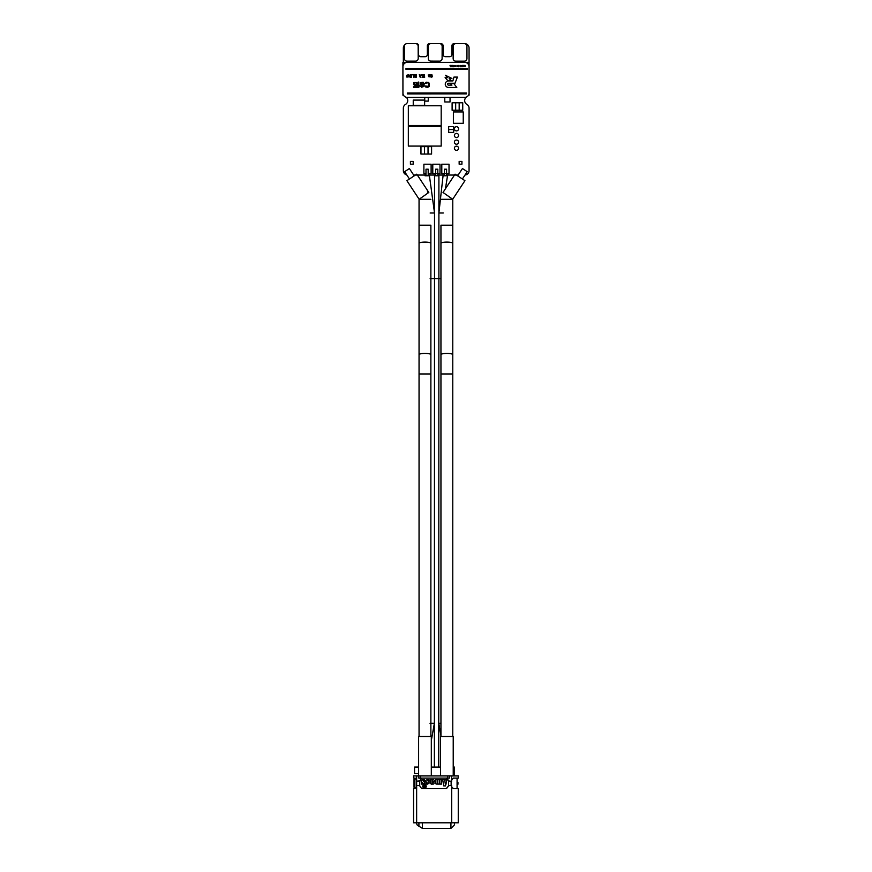 <?xml version="1.0" encoding="UTF-8"?>
<svg xmlns="http://www.w3.org/2000/svg" width="872" height="872" viewBox="0 0 872 872"><rect width="100%" height="100%" fill="white"/><g stroke="black" fill="none" stroke-linecap="round" stroke-linejoin="round"><path stroke-width="1.31" d="M410.418 164.198L410.418 161.407L413.197 161.407L413.197 164.198L410.418 164.198M424.631 105.349L413.241 105.349L413.241 100.095L424.631 100.095L424.631 105.349M441.188 125.503L408.336 125.503L408.336 105.785L441.188 105.785L441.188 125.503M452.11 110.232L452.11 102.787L455.62 102.787L455.62 110.232L452.11 110.232M461.931 164.198L459.152 164.198L459.152 161.407L461.931 161.407L461.931 164.198M454.399 148.262A2.093 2.093 0 0 0 456.492 150.355A2.093 2.093 0 0 0 458.585 148.262A2.093 2.093 0 0 0 456.492 146.169A2.093 2.093 0 0 0 454.399 148.262M436.719 173.626L432.785 173.626L432.785 164.209L440.011 164.209L440.011 173.626L437.82 173.626M453.713 126.669L453.713 129.514L448.677 129.514L448.677 126.669L453.713 126.669M450.039 97.402L450.039 101.97L444.785 101.97L444.785 97.402M445.483 173.626L441.799 173.626L441.799 164.209L449.026 164.209L449.026 173.626L446.584 173.626M458.585 142.147A2.093 2.093 0 0 0 456.492 140.043A2.093 2.093 0 0 0 454.399 142.147A2.093 2.093 0 0 0 456.492 144.24A2.093 2.093 0 0 0 458.585 142.147M430.812 43.611L429.547 43.611A2.191 2.191 0 0 0 427.356 45.791L427.356 54.511A2.191 2.191 0 0 1 425.165 56.702L420.762 56.702A2.191 2.191 0 0 1 418.571 54.511L418.571 45.791A2.191 2.191 0 0 0 416.391 43.611L407.736 43.644A4.382 4.382 0 0 0 407.704 43.644M406.777 174.934A4.382 4.382 0 0 1 403.355 170.661L403.344 108.204A4.436 4.436 0 0 1 405.567 104.368A4.382 4.382 0 0 0 406.243 97.283M403.355 62.381L403.355 48.014A4.382 4.382 0 0 1 404.87 44.712M469.071 70.49L469.06 48.014A4.382 4.382 0 0 0 464.678 43.644L454.083 43.644A2.191 2.191 0 0 0 451.903 45.824L451.903 54.5A2.191 2.191 0 0 1 449.712 56.691L445.33 56.691A2.191 2.191 0 0 1 443.14 54.5L443.14 45.824A2.191 2.191 0 0 0 440.949 43.644L432.414 43.611M464.994 175.032A4.382 4.382 0 0 0 469.06 170.661L469.071 108.204A4.436 4.436 0 0 0 466.847 104.368A4.382 4.382 0 0 1 466.575 96.966M458.16 175.043L446.584 175.043M444.393 175.043L437.82 175.043M435.629 175.043L428.185 175.043M425.994 175.043L413.666 175.043M454.399 128.794A2.093 2.093 0 0 0 456.492 130.887A2.093 2.093 0 0 0 458.585 128.794A2.093 2.093 0 0 0 456.492 126.691A2.093 2.093 0 0 0 454.399 128.794M462.738 102.787L462.738 110.232L459.239 110.232L459.239 102.787L462.738 102.787M441.188 146.082L408.336 146.082L408.336 126.375L441.188 126.375L441.188 146.082M448.677 129.557L453.713 129.557L453.713 132.413L448.677 132.413L448.677 129.557M459.173 102.787L459.173 110.232L455.675 110.232L455.675 102.787L459.173 102.787M450.65 62.359L465.539 62.348M428.25 97.413L428.25 101.108L424.74 101.108L424.74 97.413M424.468 146.616L424.468 154.061L420.958 154.061L420.958 146.616L424.468 146.616M428.032 146.616L428.032 154.061L424.522 154.061L424.522 146.616L428.032 146.616M425.994 173.626L423.89 173.626L423.89 164.209L431.117 164.209L431.117 173.626L428.185 173.626M431.586 146.616L431.586 154.061L428.087 154.061L428.087 146.616L431.586 146.616M453.386 123.323L453.386 111.943L463.239 111.943L463.239 123.323L453.386 123.323M454.399 135.465A2.093 2.093 0 0 0 456.492 137.569A2.093 2.093 0 0 0 458.585 135.465A2.093 2.093 0 0 0 456.492 133.372A2.093 2.093 0 0 0 454.399 135.465M455.784 43.644A2.627 2.627 0 0 0 453.157 46.271L453.157 58.533A2.627 2.627 0 0 0 455.784 61.16L464.318 61.16A2.627 2.627 0 0 0 466.945 58.533L466.945 46.271A2.627 2.627 0 0 0 464.318 43.644L455.784 43.644M430.921 61.116A2.627 2.627 0 0 1 428.305 58.479L428.348 46.216A2.627 2.627 0 0 1 430.986 43.6L439.532 43.633A2.627 2.627 0 0 1 442.148 46.271L442.104 58.533A2.627 2.627 0 0 1 439.466 61.149L430.921 61.116M407.039 61.16A2.627 2.627 0 0 1 404.401 58.544L404.357 46.281A2.627 2.627 0 0 1 406.973 43.644L415.519 43.611A2.627 2.627 0 0 1 418.157 46.227L418.2 58.489A2.627 2.627 0 0 1 415.584 61.127L407.039 61.16M450.933 822.797L450.933 828.4L422.419 828.389L422.31 822.797M416.118 822.797L417.35 825.261L418.909 826.209L418.909 822.797M422.31 828.324L418.92 826.198L418.92 822.797M418.615 773.638L414.549 773.638L414.549 767.066L418.615 767.066M431.313 767.077L440.513 767.077M453.222 767.077L454.454 767.077L454.454 775.927M450.933 828.4L454.443 824.901L454.443 822.797M434.365 767.077L434.507 278.691L438.889 278.702L438.747 767.077M431.313 740.601L434.376 723.269L434.507 278.691L438.889 278.702L438.758 723.269L440.949 723.28M443.063 175.763L444.393 175.763L444.393 169.201L446.584 169.201L446.584 175.763L447.51 175.773L443.063 175.763L438.899 212.997L438.889 278.702L440.949 278.702L438.889 278.702L438.91 175.763L434.529 175.763L434.507 278.691L434.518 212.997L429.427 175.763L425.013 175.763L425.994 175.763L425.994 169.19L428.185 169.19L428.185 175.763L429.427 175.763M440.949 735.75L438.758 723.269M430.125 278.691L434.507 278.691L430.125 278.691M434.376 723.269L429.994 723.269M435.629 175.763L435.629 169.19L437.82 169.19L437.82 175.763M446.584 175.763L445.483 175.763M447.51 175.773L445.439 188.766M427.291 190.14L427.836 193.094M416.642 781.181L416.642 775.927L413.579 775.927L413.579 778.118L414.887 778.118L414.898 788.626L416.642 786.882L414.898 788.626L413.579 788.626L413.579 822.797L451.685 822.797L451.685 785.563L449.385 785.563A1.319 1.319 0 0 0 448.208 786.293A6.573 6.573 0 0 1 446.257 788.626L421.961 788.626A6.573 6.573 0 0 1 420.021 786.293A1.319 1.319 0 0 0 418.843 785.563L416.642 785.563L416.642 781.181L419.715 780.854L419.715 785.89L418.843 785.563M416.642 785.563L416.642 822.797M418.843 781.181A1.319 1.319 0 0 0 420.021 780.451A6.573 6.573 0 0 1 421.961 778.118M416.642 775.927L418.811 775.927L418.811 778.118L420.555 778.118L420.555 775.927L451.685 775.927L451.685 781.181L449.385 781.181L446.257 778.118A6.573 6.573 0 0 1 448.208 780.451A1.319 1.319 0 0 0 449.385 781.181M446.257 788.626L448.513 785.89L448.513 780.865M423.432 783.83L424.49 783.23A1.493 1.493 0 0 0 424.446 782.38A0.828 0.828 0 0 0 424.326 782.195L422.484 779.655L421.002 780.516A1.014 1.014 0 0 0 421.034 780.996A1.777 1.777 0 0 0 421.34 781.53L423.312 783.601M431.978 782.827L432.512 784.081A3.346 3.346 0 0 1 432.24 784.135A8.197 8.197 0 0 1 431.825 784.179L431.52 784.157A1.45 1.45 0 0 1 431.193 784.092L430.419 783.274L430.31 779.655L431.978 779.655L431.978 782.827M427.988 783.83L429.046 783.23A1.493 1.493 0 0 0 428.991 782.38A0.828 0.828 0 0 0 428.871 782.195L427.029 779.655L425.558 780.516A1.014 1.014 0 0 0 425.591 780.996A1.777 1.777 0 0 0 425.896 781.53L427.869 783.601M451.14 781.181L451.14 785.563M448.513 785.89L449.385 785.563M447.718 775.927L447.718 778.118L449.472 778.118L449.472 775.927M453.44 778.118L451.685 779.873L453.44 778.118L458.258 778.118L458.258 775.927L451.685 775.927M418.811 775.927L420.555 775.927M414.898 778.118L416.642 779.819M416.031 778.543L415.083 778.129M453.44 788.626L451.685 786.882L453.44 788.626L458.258 788.626L458.258 822.797L451.685 822.797M457.081 788.626L457.081 778.118M457.081 784.255L457.953 784.255L457.953 782.5L457.081 782.5M453.222 775.927L453.222 736.513L440.513 736.513L440.513 775.927M418.615 775.927L418.615 736.513L431.313 736.513L431.313 775.927M452.884 198.958L464.94 180.678L455.075 174.16L443.02 192.45L452.775 199.317L440.949 199.317M462.389 178.989L467.207 171.675L462.454 168.536L457.626 175.85M418.942 198.958L406.886 180.678L416.762 174.16L428.817 192.45L419.05 199.317L430.877 199.317M409.448 178.989L404.63 171.675L409.382 168.536L414.2 175.85M447.718 778.118L420.555 778.118M427.672 784.092L425.896 782.228L425.896 784.092L427.672 784.092M429.013 779.655L429.013 781.606L427.193 779.655L429.013 779.655M433.569 779.786L432.512 779.655L432.512 782.14L434.016 781.704A1.33 1.33 0 0 0 434.016 780.102L433.569 779.786M437.166 784.092L436.796 784.092A2.093 2.093 0 0 1 435.946 783.917L435.564 783.427A1.711 1.711 0 0 1 435.488 783.1A4.861 4.861 0 0 1 435.455 782.674L435.455 779.655L437.166 779.655L437.166 784.092M441.526 779.655L441.526 784.092L439.837 784.092L439.837 779.655L441.526 779.655M444.96 781.77L445.058 779.655L446.889 779.655A817.653 817.653 0 0 1 445.854 784.778L445.058 782.337L445.603 785.89L443.739 785.89L442.671 779.655L444.611 779.655L444.96 781.77M439.346 784.092L437.646 784.092L437.646 779.655L439.346 779.655L439.346 784.092M432.294 783.209A0.883 0.883 0 0 0 433.177 784.092A0.883 0.883 0 0 0 434.071 783.209A0.883 0.883 0 0 0 433.177 782.326A0.883 0.883 0 0 0 432.294 783.209M422.637 779.655L424.457 781.606L424.457 779.655L422.637 779.655M423.116 784.092L421.34 784.092L421.34 782.228L423.116 784.092M422.757 786.413A1.733 1.733 0 0 0 424.49 788.146A1.733 1.733 0 0 0 426.234 786.413A1.733 1.733 0 0 0 424.49 784.68A1.733 1.733 0 0 0 422.757 786.413M424.904 787.732L425.874 786.413A1.373 1.373 0 0 1 424.49 787.787A1.373 1.373 0 0 1 423.116 786.413A1.373 1.373 0 0 1 424.49 785.04A1.373 1.373 0 0 1 425.874 786.413L424.958 785.116M425.362 785.443L425.34 787.405L424.413 787.405L425.362 787.405L425.362 785.443L423.563 785.454L423.116 786.413M423.934 785.16L424.01 786.064A0.796 0.796 0 0 0 424.326 786.348A0.73 0.73 0 0 0 423.956 786.49L423.781 786.882M424.01 786.064L423.563 785.454M423.945 785.465L424.37 786.097A0.589 0.589 0 0 0 424.533 786.261L425.089 785.465M425.089 786.544L424.054 786.871L425.089 787.187L425.089 786.544M414.898 787.318L414.015 787.318L414.015 779.437L414.898 779.437M414.015 784.255L414.898 784.255M414.015 782.5L414.898 782.5M468.493 95.201L469.082 95.201L469.06 62.348L402.918 62.381L402.94 95.233L403.529 95.233M464.7 97.392A4.382 4.382 0 0 0 469.071 93.01L469.06 66.73A4.382 4.382 0 0 0 464.678 62.359L407.3 62.381A4.382 4.382 0 0 0 402.929 66.763L402.94 93.042A4.382 4.382 0 0 0 407.322 97.413L464.7 97.392M447.881 80.693L451.151 80.627L449.167 78.469L451.925 78.469L445.407 75.254L447.619 77.652L445.102 77.652L447.881 80.693M456.808 87.462L453.789 83.527L450.453 83.527L451.914 85.129L448.557 85.129A0.937 0.937 0 0 1 447.619 84.192A0.937 0.937 0 0 1 448.557 83.254L454.988 83.254L457.418 77.085L453.952 77.085L452.895 80.911L448.557 80.911A3.281 3.281 0 0 0 445.276 84.192A3.281 3.281 0 0 0 448.557 87.462L456.808 87.462M466.466 93.893L466.466 93.01L407.333 93.031L407.344 93.914L466.466 93.893M467.305 69.357L467.305 68.485L405.981 68.507L405.981 69.389L467.305 69.357M425.165 83.418L427.683 82.753L428.773 83.865L428.446 86.328L425.165 85.99L425.71 87.004L427.683 87.331L429.1 86.546L429.427 83.865L428.664 82.415L426.146 82.186L425.165 83.418M420.566 84.649L421.983 85.434L423.738 84.878L422.975 86.666L420.566 86.11L421.547 87.222L423.956 86.437L424.173 83.538L423.084 82.197L420.893 82.524L420.566 84.649M421.002 84.322L421.547 82.753L423.52 83.309L422.975 84.769L421.002 84.322M418.157 82.077L418.157 87.342L418.811 87.342L419.465 85.663L418.811 86.448L418.811 82.077L418.157 82.077M416.511 84.431L414.538 84.769L413.884 83.647L414.974 82.644L417.274 83.429L416.729 82.535L413.884 82.535L413.557 84.54L414.974 85.434L416.729 84.987L416.729 86.775L413.557 86.786L413.557 87.342L417.274 87.342L417.274 84.431L416.511 84.431M430.637 75.919L432.218 76.028L431.836 76.921L430.637 76.649L431.128 77.205L432.327 76.812L431.891 74.687L430.801 74.85L430.637 75.919M430.855 75.744L431.128 74.97L432.109 75.243L431.836 75.973L430.855 75.744M428.555 76.649L429.863 76.867L428.392 75.472L430.081 75.363L429.863 74.85L428.174 75.025L429.591 76.474L428.555 76.649M424.337 74.632L424.664 77.259L424.337 74.632M423.52 75.809L422.201 75.417L423.629 74.861L422.201 74.861L422.037 75.864L423.629 76.093L423.629 76.987L422.037 77.259L423.901 77.259L423.52 75.809M420.173 77.259L421.492 74.632L420.947 75.308L419.301 74.632L420.173 77.259M420.391 77.041L419.901 75.526L420.893 75.526L420.391 77.041M414.538 75.984L414.429 77.041L416.238 77.27L416.238 74.632L414.429 74.861L414.538 75.984M415.9 76.932L414.592 76.311L415.9 76.147L415.9 76.932M414.538 75.472L415.9 74.97L415.9 75.809L414.538 75.472M413.775 77.27L413.775 74.643L411.802 74.643L413.437 74.97L413.775 77.27M410.047 77.27L411.366 77.27L411.355 74.643L409.23 75.254L410.047 77.27M411.028 76.932L409.666 76.769L409.666 75.145L411.028 74.97L411.028 76.932M406.603 75.308L408.401 75.537L408.238 76.769L406.603 76.594L406.875 77.096L408.565 76.878L408.347 74.807L406.603 75.308M463.969 66.457L463.969 65.422L463.795 66.73L464.46 65.564L465.114 66.73L465.114 65.422L464.95 66.457L464.569 65.422L463.969 66.457M462.923 66.73L463.577 65.422L462.487 65.422L462.923 66.73M463.032 66.621L463.283 65.869L463.032 66.621M461.615 66.73L462.269 66.73L462.269 65.422L461.201 65.727L461.615 66.73M462.106 66.566L461.495 65.618L462.106 66.566M459.969 65.585L460.787 65.585L460.078 66.032L460.787 66.566L459.969 66.741L460.95 66.73L460.95 65.422L459.969 65.585M458.269 65.422L458.432 66.741L458.269 65.422M457.887 65.422L457.887 66.566L456.961 65.422L456.961 66.741L457.124 65.618L458.051 66.741L457.887 65.422M454.356 65.76L455.26 65.869L454.497 66.654L455.337 66.544L455.228 65.509L454.356 65.76M453.974 65.422L453.974 66.043L453.037 65.422L453.037 66.741L454.138 66.741L453.974 65.422M452.655 65.422L452.819 66.741L452.655 65.422M452.274 65.422L452.274 66.566L451.347 65.422L451.347 66.741L451.511 65.618L452.437 66.741L452.274 65.422M450.464 66.741L451.129 65.422L450.028 65.422L450.464 66.741M450.573 66.632L450.824 65.869L450.573 66.632M438.899 212.997L443.281 212.997M430.147 212.997L434.518 212.997M440.949 736.513L440.949 373.968L452.775 373.968L452.775 736.513M440.949 373.968L440.949 354.653A5.908 1.221 0 0 1 446.867 353.422A5.908 1.221 0 0 1 452.775 354.653L452.775 373.968M440.949 354.653L440.949 243.332A5.908 1.221 0 0 1 446.867 242.1A5.908 1.221 0 0 1 452.775 243.332L452.775 354.653M440.949 243.332L440.949 225.194L452.775 225.194L452.775 243.332M419.05 199.317L419.05 225.194L430.877 225.194L430.877 373.968L419.05 373.968L419.05 736.513M430.877 354.653A5.908 1.221 180 0 0 424.969 353.422A5.908 1.221 180 0 0 419.05 354.653L419.05 373.968M430.877 243.332A5.908 1.221 180 0 0 424.969 242.1A5.908 1.221 180 0 0 419.05 243.332L419.05 354.653M452.775 225.194L452.775 199.317M430.877 373.968L430.877 736.513M419.05 225.194L419.05 243.332"/></g></svg>
